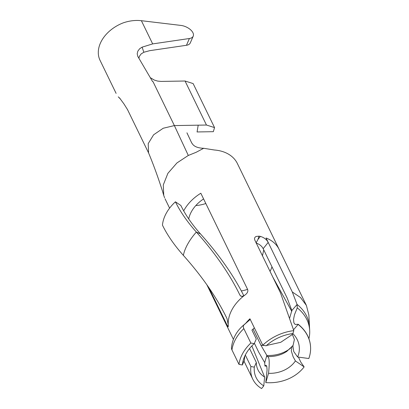 <?xml version="1.0" encoding="UTF-8"?>
<svg xmlns="http://www.w3.org/2000/svg" width="409" height="409" viewBox="0 0 409 409"><rect width="100%" height="100%" fill="white"/><g stroke="black" fill="none" stroke-linecap="round" stroke-linejoin="round"><path stroke-width="0.61" d="M279.214 249.551A40.235 28.748 154.1 0 0 266.049 237.992L292.302 291.97L300.503 297.522L306.392 305.421L308.867 315.002L309.69 330.482A40.235 33.538 -3 0 1 308.907 338.734M292.302 291.97L297.082 304.49L297.261 307.88A40.235 33.538 -3 0 1 309.69 330.482M297.261 307.88L294.475 314.761L293.539 319.409L293.877 322.783L294.761 324.071L295.477 324.465L298.13 324.255A40.235 33.538 -3 0 1 310.564 346.852A40.235 33.538 -3 0 1 310.569 346.95M298.13 324.255L298.141 324.449A40.235 33.538 -3 0 1 310.574 347.047A40.235 33.538 -3 0 1 308.805 358.514L297.609 357.006L293.718 351.505L292.921 346.096L294.403 339.48L292.031 333.672M293.504 329.797L298.141 324.449M292.849 333.56A28.973 24.151 -3 0 1 297.609 357.006M309.501 326.96A40.235 33.538 -3 0 0 297.082 304.49L291.852 310.518L289.541 318.447M291.852 310.518L287.205 298.115L263.171 248.698C261.832 246.09 259.464 244.183 256.065 242.987M291.806 311.413L272.823 277.113M164.571 197.751L163.743 195.395L163.293 184.919L167.879 173.344L176.944 162.94L188.304 155.461L196.11 152.306L203.672 148.293L214.347 149.996A40.235 28.748 -25.9 0 1 237.389 163.554L306.392 305.421M249.562 348.54L256.336 362.471A31.488 22.5 154.1 0 0 257.997 369.905A31.488 22.5 154.1 0 0 264.618 377.047L263.774 385.881L261.581 388.55A40.235 28.748 -25.9 0 1 252.808 379.235A40.235 28.748 -25.9 0 1 250.901 366.515L245.313 355.022M245.85 323.176A40.235 28.748 -25.9 0 1 249.93 318.775L262.772 345.186A40.235 28.748 -25.9 0 1 293.805 330.656L280.523 292.946L254.827 240.119L254.485 238.662L254.894 237.384L256.003 236.479L258.984 236.162A40.235 28.748 -25.9 0 1 260.385 236.397C264.025 237.491 266.627 239.49 268.192 242.394L263.171 248.698M243.856 295.794A291.004 142.378 -150.9 0 0 200.507 233.943L196.356 232.056A40.235 19.724 137.5 0 0 183.37 255.385A282.916 138.421 -150.9 0 1 227.005 318.621L228.232 324.69A40.235 28.748 154.1 0 1 244.587 295.308A40.235 28.748 154.1 0 1 245.395 294.7C247.476 293.028 248.227 291.305 247.655 289.526L200.824 193.232A40.235 28.748 154.1 0 0 183.687 210.86M228.232 324.69A40.235 28.748 154.1 0 0 228.283 325.446L228.181 326.898L227.435 325.855L228.288 325.559M208.815 287.578L227.435 325.855M251.867 345.932L264.618 377.047M263.754 249.899L262.45 255.789M205.829 203.524A31.488 22.5 -25.9 0 1 195.824 205.548M188.728 218.953A31.488 22.5 -25.9 0 1 203.59 198.927M263.774 385.881A36.539 26.11 -25.9 0 1 254.286 367.124L250.901 366.515M254.286 367.124L256.336 362.471M262.772 345.186L266.157 345.794A36.539 26.11 -25.9 0 1 292.9 333.555L293.805 330.656M248.253 321.085A40.235 34.555 49 0 1 248.386 320.968A40.235 34.555 49 0 1 249.843 319.777L244.158 324.731A9.734 4.76 29.1 0 0 243.836 328.621L250.845 343.039L254.229 343.647L256.279 338.995L251.944 330.083L254.362 327.895M249.843 319.777A2.51 1.227 29.1 0 0 249.93 318.775M244.95 355.769A31.488 22.5 154.1 0 0 244.408 360.324L242.358 364.976L238.974 364.368A40.235 28.748 -25.9 0 1 250.845 343.039M248.386 320.968L242.695 325.922C236.187 331.796 232.44 339.051 231.458 347.681A9.734 4.76 29.1 0 0 231.964 349.951L238.974 364.368M242.358 364.976A36.539 26.11 -25.9 0 1 243.795 358.55A36.539 26.11 -25.9 0 1 254.229 343.647M256.146 242.834L257.961 239.439L260.385 236.397M293.054 345.395L291.949 346.643L291.31 350.912L293.115 356.725L295.416 360.942A28.973 24.151 -3 0 1 268.529 373.33C269.751 362.113 269.347 356.541 267.312 356.607L266.847 355.447L264.715 362.635L258.754 352.241L254.393 343.269M253.048 329.035L260.952 345.283L264.567 345.508M290.543 348.284A31.488 26.248 177 0 1 266.847 355.447L260.952 345.283M266.504 345.487L280.722 342.313L292.542 334.373M200.507 233.943A128.835 63.037 -150.9 0 1 180.865 205.487L175.43 201.811A136.923 66.994 -150.9 0 0 196.356 232.056A282.916 138.421 -150.9 0 1 239.991 295.298L241.601 296.402M183.37 255.385A136.923 66.994 -150.9 0 1 162.45 225.134A40.235 28.349 153 0 1 175.43 201.811M244.587 295.308L242.225 296.387L240.681 296.101M191.795 143.14L186.933 132.813M188.304 155.461L174.377 125.583L163.222 128.242L153.6 134.801L148.201 143.631L148.559 152.373M203.672 148.293C197.516 148.068 193.6 146.345 191.933 143.13M150.277 77.649L154.254 80.052L157.69 81.1L161.146 81.422L185.052 81.013L206.463 125.031L174.377 125.583L152.966 81.56M185.052 81.013L193.135 83.579L214.541 127.603L213.34 131.678L197.072 131.959L198.201 125.174M206.463 125.031L214.541 127.603M127.542 109.653L123.953 103.927L119.5 97.869M116.11 93.375L100.057 60.358A33.236 23.748 -25.9 0 1 123.375 22.812C129.5 20.736 135.502 20.031 141.386 20.695L180.875 25.414A10.496 5.639 -156.5 0 1 193.222 36.145L190.287 42.909A10.496 5.639 -156.5 0 1 186.463 45.281L149.735 50.665L143.85 52.26L141.156 53.911L139.418 56.284L138.891 58.242M120.307 98.855A33.236 23.748 -25.9 0 1 119.193 97.782L118.247 96.846M137.731 56.222L137.199 53.737L137.864 51.105L139.668 48.737L142.112 47.147L152.669 43.901L189.398 38.512A10.496 5.639 -156.5 0 0 193.222 36.145M137.848 56.462L152.577 81.57M292.164 346.316L286.663 351.52L283.754 353.202C278.994 355.59 273.611 356.709 267.598 356.566L267.246 356.617M295.416 360.942L304.132 366.899A40.235 33.538 -3 0 1 265.778 382.594L268.529 373.33M266.694 366.137A40.235 33.538 -3 0 1 264.899 366.024L266.065 365.257L266.821 366.622L267.072 369.961L265.778 382.594M264.715 362.635L264.899 366.024M304.132 366.899L300.722 362.016L298.447 357.118M271.97 266.786A31.488 22.5 -25.9 0 1 270.037 271.387M247.578 289.362A31.488 22.5 -25.9 0 1 241.33 290.937M258.984 236.162L257.961 239.439M231.964 349.951A40.235 28.748 -25.9 0 1 243.836 328.621M242.675 325.942A40.235 34.555 49 0 1 244.158 324.731M141.386 20.695L152.669 43.901M186.463 45.281L189.398 38.512M142.112 47.147L143.85 52.26M165.026 198.754L169.597 208.15M206.872 284.787L233.406 339.337M244.025 361.173L252.808 379.235M163.743 195.395L162.496 191.167C158.012 177.128 153.314 164.234 148.401 152.48M127.311 109.183L148.549 152.848"/></g></svg>
